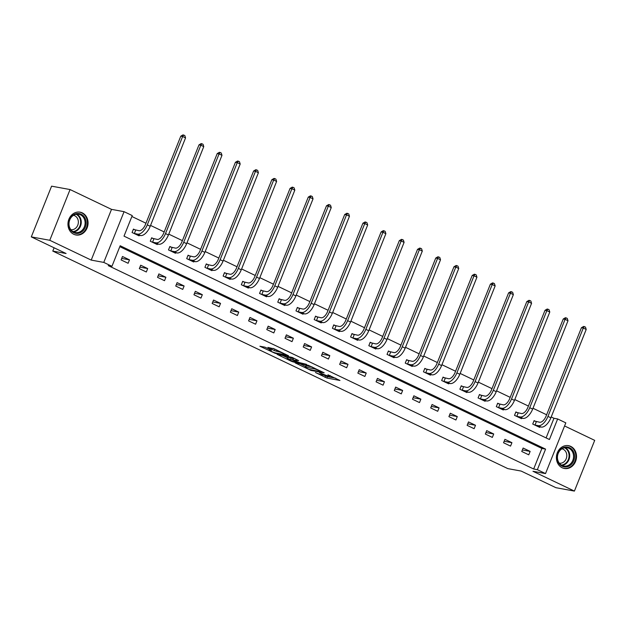 <?xml version="1.0" encoding="UTF-8"?>
<svg xmlns="http://www.w3.org/2000/svg" width="626" height="626" viewBox="0 0 626 626"><rect width="100%" height="100%" fill="white"/><g stroke="black" fill="none" stroke-linecap="round" stroke-linejoin="round"><path stroke-width="0.94" d="M323.431 374.293L323.204 374.864A4.672 0.54 -158.2 0 1 322.531 374.88L321.443 374.684A4.672 0.54 -158.2 0 1 315.457 372.501L326.913 378.065L339.965 380.467L327.93 374.794A4.672 0.54 -158.2 0 1 329.949 376.101A4.672 0.54 -158.2 0 1 329.276 376.124L328.188 375.921A4.672 0.54 -158.2 0 1 322.202 373.745L319.315 372.517L321.185 373.558A4.672 0.54 -158.2 0 1 323.204 374.864L327.461 376.695L335.692 378.206M73.735 234.265A11.597 10.008 100.4 0 0 75.918 234.969A11.597 10.008 100.4 0 0 87.546 226.667A11.597 10.008 100.4 0 0 82.288 212.871A11.597 10.008 100.4 0 0 80.105 212.167A11.597 10.008 100.4 0 0 68.477 220.469A11.597 10.008 100.4 0 0 73.735 234.265M562.179 467.771A11.597 10.008 100.4 0 0 564.362 468.483A11.597 10.008 100.4 0 0 575.998 460.18A11.597 10.008 100.4 0 0 570.74 446.385A11.597 10.008 100.4 0 0 568.557 445.673A11.597 10.008 100.4 0 0 556.921 453.975A11.597 10.008 100.4 0 0 562.179 467.771M265.009 347.18L259.9 346.241L275.291 353.385L288.555 355.779L274.399 348.909L267.897 347.422L274.313 350.591L278.382 351.679A3.905 0.446 -158.2 0 1 282.537 353.111A3.905 0.446 -158.2 0 1 285.073 354.59A3.905 0.446 -158.2 0 1 284.509 354.606L275.917 353.033A3.905 0.446 -158.2 0 1 271.762 351.593A3.905 0.446 -158.2 0 1 269.227 350.114A3.905 0.446 -158.2 0 1 269.783 350.098L271.426 350.357L270.8 349.95L265.009 347.18M111.952 266.308L103.775 262.404L124.065 211.674L132.243 215.579L124.011 236.143L549.425 439.515L557.649 418.95L565.818 422.863L545.528 473.585L537.358 469.68L545.582 449.116L120.176 245.744L111.952 266.308L108.259 265.627L533.665 468.999L537.358 469.68M545.528 473.585L532.969 471.284L574.41 491.089L555.935 487.701L521.145 471.065L507.85 468.624L52.787 251.081L66.09 253.522L31.3 236.886L49.775 240.282L91.216 260.095L103.775 262.404M295.112 362.861L310.926 370.428L324.19 372.814L308.172 365.263L295.112 362.861M291.239 361.225L277.083 354.355L292.225 357.423L298.641 360.599L293.555 360.044L299.267 362.564L306.529 364.34L293.109 361.906L291.239 361.225L291.395 360.834M31.3 236.886L51.59 186.165L70.065 189.553L49.775 240.282M574.41 491.089L594.7 440.368L564.574 425.962M54.102 247.786L52.787 251.081M533.665 468.999L541.889 448.435L119.809 246.66M530.136 451.393L523.133 448.044L521.763 451.471L528.767 454.82L530.136 451.393L522.366 449.969M511.927 442.684L504.924 439.335L503.547 442.762L510.558 446.111L511.927 442.684L504.149 441.26M493.711 433.982L486.707 430.633L485.338 434.061L492.341 437.41L493.711 433.982L485.94 432.55M475.502 425.273L468.498 421.924L467.129 425.351L474.132 428.7L475.502 425.273L467.732 423.849M457.293 416.564L450.282 413.223L448.912 416.65L455.916 419.999L457.293 416.564L449.515 415.14M439.076 407.862L432.073 404.513L430.704 407.941L437.707 411.29L439.076 407.862L431.306 406.43M420.868 399.153L413.864 395.804L412.487 399.231L419.498 402.581L420.868 399.153L413.09 397.729M402.651 390.452L395.648 387.103L394.278 390.53L401.282 393.879L402.651 390.452L394.881 389.02M384.442 381.743L377.439 378.394L376.07 381.821L383.073 385.17L384.442 381.743L376.672 380.311M366.233 373.033L359.23 369.684L357.853 373.112L364.864 376.461L366.233 373.033L358.455 371.609M348.017 364.332L341.014 360.983L339.644 364.41L346.647 367.759L348.017 364.332L340.247 362.9M329.808 355.623L322.805 352.274L321.435 355.701L328.439 359.05L329.808 355.623L322.038 354.199M311.599 346.914L304.588 343.564L303.219 346.992L310.222 350.341L311.599 346.914L303.821 345.489M293.383 338.212L286.379 334.863L285.01 338.29L292.013 341.639L293.383 338.212L285.613 336.78M275.174 329.503L268.171 326.154L266.793 329.581L273.805 332.93L275.174 329.503L267.396 328.079M256.957 320.794L249.954 317.452L248.585 320.88L255.588 324.221L256.957 320.794L249.187 319.37M238.749 312.092L231.745 308.743L230.376 312.171L237.379 315.52L238.749 312.092L230.978 310.66M220.54 303.383L213.536 300.034L212.159 303.461L219.17 306.81L220.54 303.383L212.762 301.959M202.323 294.682L195.32 291.333L193.95 294.76L200.954 298.109L202.323 294.682L194.553 293.25M184.114 285.972L177.111 282.623L175.742 286.051L182.745 289.4L184.114 285.972L176.344 284.54M165.906 277.263L158.894 273.914L157.525 277.341L164.528 280.691L165.906 277.263L158.128 275.839M147.689 268.562L140.686 265.213L139.316 268.64L146.32 271.989L147.689 268.562L139.919 267.13M129.48 259.853L122.477 256.503L121.1 259.931L128.111 263.28L129.48 259.853L121.702 258.428M546.091 437.926L553.955 418.278L551.209 416.963M546.623 414.772L532.992 408.254M528.414 406.063L514.783 399.552M510.198 397.361L496.575 390.843M491.989 388.652L478.358 382.134M473.78 379.943L460.149 373.432M455.564 371.241L441.94 364.723M437.355 362.532L423.724 356.014M419.138 353.823L405.515 347.313M400.93 345.122L387.298 338.603M382.721 336.412L369.09 329.902M364.504 327.711L350.881 321.193M346.295 319.002L332.664 312.484M328.087 310.293L314.455 303.782M309.87 301.591L296.247 295.073M291.661 292.882L278.03 286.364M273.445 284.173L259.821 277.662M255.236 275.471L241.605 268.953M237.027 266.762L223.396 260.244M218.81 258.053L205.187 251.542M200.602 249.351L186.971 242.833M182.393 240.642L168.762 234.124M164.176 231.933L150.553 225.423M145.968 223.232L131.875 216.494M535.997 421.533L534.103 420.625L532.726 424.052L539.729 427.401L539.956 426.838M517.78 412.824L515.887 411.916L514.517 415.343L521.521 418.692L521.748 418.137M499.571 404.114L497.678 403.214L496.308 406.642L503.312 409.991L503.531 409.427M481.363 395.413L479.461 394.505L478.092 397.933L485.095 401.282L485.322 400.718M463.146 386.704L461.252 385.796L459.883 389.223L466.886 392.572L467.113 392.017M444.937 377.994L443.044 377.095L441.666 380.522L448.678 383.871L448.897 383.308M426.721 369.293L424.827 368.385L423.458 371.813L430.461 375.162L430.688 374.598M408.512 360.584L406.618 359.676L405.249 363.103L412.252 366.453L412.471 365.897M390.303 351.882L388.41 350.975L387.032 354.402L394.036 357.751L394.263 357.188M372.087 343.173L370.193 342.265L368.824 345.693L375.827 349.042L376.054 348.486M353.878 334.464L351.984 333.564L350.615 336.991L357.618 340.333L357.837 339.777M335.669 325.763L333.768 324.855L332.398 328.282L339.402 331.631L339.628 331.068M317.452 317.053L315.559 316.146L314.189 319.573L321.193 322.922L321.42 322.367M299.244 308.344L297.35 307.444L295.973 310.872L302.984 314.221L303.203 313.657M281.027 299.643L279.133 298.735L277.764 302.162L284.767 305.511L284.994 304.948M262.818 290.933L260.925 290.026L259.555 293.453L266.559 296.802L266.778 296.247M244.609 282.224L242.716 281.324L241.339 284.752L248.342 288.101L248.569 287.537M226.393 273.523L224.499 272.615L223.13 276.043L230.133 279.392L230.36 278.828M208.184 264.814L206.29 263.906L204.921 267.333L211.924 270.682L212.144 270.127M189.975 256.112L188.074 255.205L186.704 258.632L193.708 261.981L193.935 261.418M171.759 247.403L169.865 246.495L168.496 249.923L175.499 253.272L175.726 252.708M153.55 238.694L151.656 237.786L150.279 241.221L157.29 244.563L157.509 244.007M135.333 229.992L133.44 229.085L132.07 232.512L139.074 235.861L139.301 235.298M91.216 260.095L111.506 209.366L70.065 189.553M111.506 209.366L124.065 211.674M553.955 418.278L557.649 418.95M541.889 448.435L545.582 449.116M299.932 363.753L305.465 366.398M308.814 369.324L321.584 371.907L319.628 370.827A4.672 0.54 -158.2 0 0 313.634 368.644L305.801 367.204A4.672 0.54 -158.2 0 0 305.136 367.227A4.672 0.54 -158.2 0 0 307.147 368.534L308.814 369.324M305.136 367.227L305.684 365.85A4.672 0.54 -158.2 0 1 306.349 365.834L311.975 366.867M287.428 357.775L282.115 355.232M294.157 358.346L293.477 358.268L292.929 359.637M287.639 358.628A3.905 0.446 -158.2 0 0 287.084 358.643A3.905 0.446 -158.2 0 0 289.619 360.122A3.905 0.446 -158.2 0 0 293.774 361.554L297.006 362.102L292.538 359.864L287.639 358.628L288.187 357.25A3.905 0.446 -158.2 0 0 287.631 357.266L287.084 358.643M288.187 357.25L293.336 358.612M273.116 348.385L276.152 349.738M533.978 420.93L539.667 422.245A7.434 3.654 -64.4 0 0 546.107 416.071L581.444 327.711L583.588 326.451L584.324 326.584L585.498 327.14L586.21 329.448L550.872 417.808A11.151 5.485 115.6 0 1 541.216 427.073L537.836 426.494M586.21 329.448L583.291 328.047L547.953 416.407A11.151 5.485 115.6 0 1 538.297 425.672L534.62 424.96M584.324 326.584L583.291 328.047L581.444 327.711M536.372 421.642L535.003 425.07M557.195 458.334A10.032 8.654 -79.6 0 1 565.137 447.074A10.032 8.654 -79.6 0 1 574.543 455.603A10.032 8.654 -79.6 0 1 566.6 466.871A10.032 8.654 -79.6 0 1 557.195 458.334M573.533 455.642A9.288 8.013 100.4 0 0 567.179 447.762A9.288 8.013 100.4 0 0 557.469 458.169A9.288 8.013 100.4 0 0 563.823 466.041A9.288 8.013 100.4 0 0 573.533 455.642M561.96 448.819A7.316 6.315 -79.6 0 1 566.78 454.977A7.316 6.315 -79.6 0 1 559.315 463.201M563.04 468.131A11.518 9.938 100.4 0 0 563.791 468.303A11.518 9.938 100.4 0 0 575.826 455.399A11.518 9.938 100.4 0 0 567.946 445.642A11.518 9.938 100.4 0 0 567.195 445.532M81.122 214.209A10.032 8.654 -79.6 0 1 85.3 227.23A10.032 8.654 -79.6 0 1 73.719 232.715A10.032 8.654 -79.6 0 1 69.541 219.695A10.032 8.654 -79.6 0 1 81.122 214.209M73.625 231.964A9.288 8.013 100.4 0 0 75.37 232.528A9.288 8.013 100.4 0 0 84.69 225.876A9.288 8.013 100.4 0 0 80.48 214.82A9.288 8.013 100.4 0 0 78.727 214.256A9.288 8.013 100.4 0 0 69.408 220.908A9.288 8.013 100.4 0 0 73.625 231.964M73.508 215.305A7.316 6.315 -79.6 0 1 74.705 215.72A7.316 6.315 -79.6 0 1 78.054 224.319A7.316 6.315 -79.6 0 1 70.871 229.687M74.596 234.617A11.518 9.938 100.4 0 0 75.339 234.789A11.518 9.938 100.4 0 0 86.897 226.542A11.518 9.938 100.4 0 0 81.67 212.832A11.518 9.938 100.4 0 0 79.502 212.128A11.518 9.938 100.4 0 0 78.743 212.026M515.769 412.221L521.458 413.543A7.434 3.654 -64.4 0 0 527.89 407.362L563.236 319.002L565.38 317.742L566.115 317.875L567.281 318.438L568.001 320.739L532.656 409.099A11.151 5.485 115.6 0 1 523 418.364L519.627 417.785M568.001 320.739L565.082 319.346L529.737 407.706A11.151 5.485 115.6 0 1 520.081 416.971L516.411 416.251M566.115 317.875L565.082 319.346L563.236 319.002M518.164 412.941L516.794 416.368M497.553 403.512L503.241 404.834A7.434 3.654 -64.4 0 0 509.681 398.66L545.019 310.3L547.163 309.033L547.907 309.174L549.072 309.729L549.784 312.03L514.447 400.397A11.151 5.485 115.6 0 1 504.791 409.654L501.418 409.083M549.784 312.03L546.866 310.637L511.528 398.997A11.151 5.485 115.6 0 1 501.872 408.262L498.202 407.542M547.907 309.174L546.866 310.637L545.019 310.3M499.947 404.232L498.578 407.659M479.344 394.81L485.033 396.133A7.434 3.654 -64.4 0 0 491.465 389.951L526.81 301.591L528.954 300.331L529.69 300.464L530.856 301.02L531.576 303.328L496.238 391.688A11.151 5.485 115.6 0 1 486.582 400.953L483.202 400.374M531.576 303.328L528.657 301.928L493.319 390.295A11.151 5.485 115.6 0 1 483.663 399.56L479.985 398.84M529.69 300.464L528.657 301.928L526.81 301.591M481.738 395.522L480.369 398.95M461.127 386.101L466.824 387.424A7.434 3.654 -64.4 0 0 473.256 381.25L508.602 292.882L510.738 291.622L511.481 291.755L512.647 292.319L513.367 294.619L478.021 382.979A11.151 5.485 115.6 0 1 468.365 392.244L464.993 391.673M513.367 294.619L510.448 293.226L475.103 381.586A11.151 5.485 115.6 0 1 465.447 390.851L461.777 390.131M511.481 291.755L510.448 293.226L508.602 292.882M463.53 386.821L462.16 390.248M442.918 377.4L448.607 378.714A7.434 3.654 -64.4 0 0 455.047 372.54L490.385 284.181L492.529 282.913L493.272 283.054L494.438 283.609L495.15 285.91L459.813 374.278A11.151 5.485 115.6 0 1 450.157 383.542L446.776 382.963M495.15 285.91L492.232 284.517L456.894 372.877A11.151 5.485 115.6 0 1 447.238 382.142L443.568 381.422M493.272 283.054L492.232 284.517L490.385 284.181M445.313 378.112L443.944 381.539M424.71 368.691L430.398 370.013A7.434 3.654 -64.4 0 0 436.831 363.831L472.176 275.471L474.32 274.211L475.056 274.344L476.222 274.9L476.942 277.208L441.596 365.568A11.151 5.485 115.6 0 1 431.948 374.833L428.567 374.254M476.942 277.208L474.023 275.808L438.677 364.175A11.151 5.485 115.6 0 1 429.029 373.44L425.351 372.72M475.056 274.344L474.023 275.808L472.176 275.471M427.104 369.403L425.735 372.83M406.493 359.981L412.182 361.304A7.434 3.654 -64.4 0 0 418.622 355.13L453.967 266.762L456.104 265.502L456.847 265.635L458.013 266.199L458.733 268.499L423.387 356.859A11.151 5.485 115.6 0 1 413.731 366.124L410.359 365.553M458.733 268.499L455.814 267.106L420.469 355.466A11.151 5.485 115.6 0 1 410.812 364.731L407.143 364.011M456.847 265.635L455.814 267.106L453.967 266.762M408.895 360.701L407.518 364.129M388.284 351.28L393.973 352.594A7.434 3.654 -64.4 0 0 400.413 346.421L435.751 258.061L437.895 256.793L438.63 256.934L439.804 257.489L440.516 259.79L405.178 348.158A11.151 5.485 115.6 0 1 395.522 357.423L392.142 356.843M440.516 259.79L437.597 258.397L402.26 346.757A11.151 5.485 115.6 0 1 392.604 356.022L388.926 355.31M438.63 256.934L437.597 258.397L435.751 258.061M390.679 351.992L389.309 355.419M370.076 342.571L375.764 343.893A7.434 3.654 -64.4 0 0 382.196 337.711L417.542 249.351L419.686 248.092L420.422 248.225L421.588 248.78L422.307 251.089L386.962 339.449A11.151 5.485 115.6 0 1 377.306 348.713L373.933 348.134M422.307 251.089L419.389 249.688L384.043 338.056A11.151 5.485 115.6 0 1 374.387 347.32L370.717 346.601M420.422 248.225L419.389 249.688L417.542 249.351M372.47 343.283L371.101 346.71M351.859 333.861L357.548 335.184A7.434 3.654 -64.4 0 0 363.988 329.01L399.325 240.642L401.469 239.382L402.213 239.523L403.379 240.079L404.091 242.379L368.753 330.739A11.151 5.485 115.6 0 1 359.097 340.004L355.724 339.433M404.091 242.379L401.18 240.987L365.834 329.346A11.151 5.485 115.6 0 1 356.178 338.611L352.508 337.891M402.213 239.523L401.18 240.987L399.325 240.642M354.253 334.581L352.884 338.009M333.65 325.16L339.339 326.475A7.434 3.654 -64.4 0 0 345.771 320.301L381.117 231.941L383.261 230.681L383.996 230.814L385.162 231.37L385.882 233.67L350.544 322.038A11.151 5.485 115.6 0 1 340.888 331.303L337.508 330.724M385.882 233.67L382.963 232.277L347.626 320.637A11.151 5.485 115.6 0 1 337.97 329.902L334.292 329.19M383.996 230.814L382.963 232.277L381.117 231.941M336.045 325.872L334.675 329.299M315.434 316.451L321.13 317.773A7.434 3.654 -64.4 0 0 327.562 311.591L362.908 223.232L365.044 221.972L365.787 222.105L366.953 222.668L367.673 224.969L332.328 313.329A11.151 5.485 115.6 0 1 322.672 322.593L319.299 322.014M367.673 224.969L364.755 223.576L329.409 311.936A11.151 5.485 115.6 0 1 319.753 321.201L316.083 320.481M365.787 222.105L364.755 223.576L362.908 223.232M317.836 317.163L316.466 320.598M297.225 307.742L302.914 309.064A7.434 3.654 -64.4 0 0 309.354 302.89L344.691 214.53L346.835 213.263L347.579 213.403L348.745 213.959L349.457 216.26L314.119 304.619A11.151 5.485 115.6 0 1 304.463 313.884L301.083 313.313M349.457 216.26L346.538 214.867L311.2 303.227A11.151 5.485 115.6 0 1 301.544 312.491L297.874 311.771M347.579 213.403L346.538 214.867L344.691 214.53M299.619 308.462L298.25 311.889M279.016 299.04L284.705 300.355A7.434 3.654 -64.4 0 0 291.137 294.181L326.482 205.821L328.627 204.561L329.362 204.694L330.528 205.25L331.248 207.558L295.902 295.918A11.151 5.485 115.6 0 1 286.254 305.183L282.874 304.604M331.248 207.558L328.329 206.157L292.984 294.525A11.151 5.485 115.6 0 1 283.335 303.79L279.658 303.07M329.362 204.694L328.329 206.157L326.482 205.821M281.41 299.752L280.041 303.18M260.799 290.331L266.488 291.653A7.434 3.654 -64.4 0 0 272.928 285.479L308.274 197.112L310.41 195.852L311.153 195.985L312.319 196.548L313.039 198.849L277.694 287.209A11.151 5.485 115.6 0 1 268.038 296.474L264.665 295.902M313.039 198.849L310.12 197.456L274.775 285.816A11.151 5.485 115.6 0 1 265.119 295.081L261.449 294.361M311.153 195.985L310.12 197.456L308.274 197.112M263.202 291.051L261.825 294.478M242.591 281.63L248.279 282.944A7.434 3.654 -64.4 0 0 254.719 276.77L290.057 188.41L292.201 187.143L292.937 187.284L294.11 187.839L294.823 190.14L259.485 278.507A11.151 5.485 115.6 0 1 249.829 287.772L246.448 287.193M294.823 190.14L291.904 188.747L256.566 277.107A11.151 5.485 115.6 0 1 246.91 286.372L243.232 285.652M292.937 187.284L291.904 188.747L290.057 188.41M244.985 282.342L243.616 285.769M224.382 272.92L230.071 274.243A7.434 3.654 -64.4 0 0 236.503 268.061L271.848 179.701L273.992 178.441L274.728 178.574L275.894 179.13L276.614 181.438L241.268 269.798A11.151 5.485 115.6 0 1 231.612 279.063L228.24 278.484M276.614 181.438L273.695 180.038L238.35 268.405A11.151 5.485 115.6 0 1 228.693 277.67L225.024 276.95M274.728 178.574L273.695 180.038L271.848 179.701M226.776 273.632L225.407 277.06M206.165 264.211L211.854 265.534A7.434 3.654 -64.4 0 0 218.294 259.36L253.632 170.992L255.776 169.732L256.519 169.865L257.685 170.429L258.397 172.729L223.059 261.089A11.151 5.485 115.6 0 1 213.403 270.354L210.031 269.783M258.397 172.729L255.486 171.336L220.141 259.696A11.151 5.485 115.6 0 1 210.485 268.961L206.815 268.241M256.519 169.865L255.486 171.336L253.632 170.992M208.56 264.931L207.19 268.358M187.956 255.51L193.645 256.824A7.434 3.654 -64.4 0 0 200.077 250.65L235.423 162.291L237.567 161.023L238.303 161.164L239.468 161.719L240.188 164.02L204.851 252.388A11.151 5.485 115.6 0 1 195.195 261.652L191.814 261.073M240.188 164.02L237.27 162.627L201.932 250.987A11.151 5.485 115.6 0 1 192.276 260.252L188.598 259.54M238.303 161.164L237.27 162.627L235.423 162.291M190.351 256.222L188.982 259.649M169.74 246.8L175.436 248.123A7.434 3.654 -64.4 0 0 181.869 241.941L217.214 153.581L219.35 152.321L220.094 152.454L221.26 153.01L221.98 155.318L186.634 243.678A11.151 5.485 115.6 0 1 176.978 252.943L173.605 252.364M221.98 155.318L219.061 153.918L183.715 242.285A11.151 5.485 115.6 0 1 174.059 251.55L170.389 250.83M220.094 152.454L219.061 153.918L217.214 153.581M172.142 247.513L170.773 250.94M151.531 238.091L157.22 239.414A7.434 3.654 -64.4 0 0 163.66 233.24L198.998 144.872L201.142 143.612L201.885 143.745L203.051 144.309L203.763 146.609L168.425 234.969A11.151 5.485 115.6 0 1 158.769 244.234L155.389 243.663M203.763 146.609L200.844 145.216L165.507 233.576A11.151 5.485 115.6 0 1 155.851 242.841L152.181 242.121M201.885 143.745L200.844 145.216L198.998 144.872M153.926 238.811L152.556 242.239M133.322 229.39L139.011 230.704A7.434 3.654 -64.4 0 0 145.443 224.531L180.789 136.171L182.933 134.911L183.668 135.044L184.834 135.599L185.554 137.9L150.209 226.268A11.151 5.485 115.6 0 1 140.56 235.532L137.18 234.953M185.554 137.9L182.636 136.507L147.29 224.867A11.151 5.485 115.6 0 1 137.642 234.132L133.964 233.42M183.668 135.044L182.636 136.507L180.789 136.171M135.717 230.102L134.347 233.529M327.461 376.695L326.913 378.065M325.59 376.015L325.043 377.384M311.106 369.982L310.926 370.428M313.962 367.822L313.634 368.644M306.349 365.834L305.801 367.204M293.68 358.26L293.132 359.637M293.289 361.445L293.109 361.906M293.085 358.487L292.538 359.864M291.215 357.806L290.667 359.183M270.002 349.566L269.783 350.098M278.672 350.943L278.382 351.679M276.692 350.004L276.183 351.272M274.861 349.222L274.313 350.591M275.471 352.931L275.291 353.385M541.216 427.073L538.297 425.672M550.872 417.808L547.953 416.407M565.2 447.684A9.288 8.013 -79.6 0 1 569.683 454.93A9.288 8.013 -79.6 0 1 561.945 465.408M561.334 465.063A8.983 7.755 100.4 0 0 569.05 454.906A8.983 7.755 100.4 0 0 564.503 447.793M76.755 214.178A9.288 8.013 -79.6 0 1 81.09 224.131A9.288 8.013 -79.6 0 1 73.5 231.902M72.882 231.55A8.983 7.755 100.4 0 0 80.449 224.077A8.983 7.755 100.4 0 0 76.153 214.327A8.983 7.755 100.4 0 0 76.051 214.288M523 418.364L520.081 416.971M532.656 409.099L529.737 407.706M504.791 409.654L501.872 408.262M514.447 400.397L511.528 398.997M486.582 400.953L483.663 399.56M496.238 391.688L493.319 390.295M468.365 392.244L465.447 390.851M478.021 382.979L475.103 381.586M450.157 383.542L447.238 382.142M459.813 374.278L456.894 372.877M431.948 374.833L429.029 373.44M441.596 365.568L438.677 364.175M413.731 366.124L410.812 364.731M423.387 356.859L420.469 355.466M395.522 357.423L392.604 356.022M405.178 348.158L402.26 346.757M377.306 348.713L374.387 347.32M386.962 339.449L384.043 338.056M359.097 340.004L356.178 338.611M368.753 330.739L365.834 329.346M340.888 331.303L337.97 329.902M350.544 322.038L347.626 320.637M322.672 322.593L319.753 321.201M332.328 313.329L329.409 311.936M304.463 313.884L301.544 312.491M314.119 304.619L311.2 303.227M286.254 305.183L283.335 303.79M295.902 295.918L292.984 294.525M268.038 296.474L265.119 295.081M277.694 287.209L274.775 285.816M249.829 287.772L246.91 286.372M259.485 278.507L256.566 277.107M231.612 279.063L228.693 277.67M241.268 269.798L238.35 268.405M213.403 270.354L210.485 268.961M223.059 261.089L220.141 259.696M195.195 261.652L192.276 260.252M204.851 252.388L201.932 250.987M176.978 252.943L174.059 251.55M186.634 243.678L183.715 242.285M158.769 244.234L155.851 242.841M168.425 234.969L165.507 233.576M140.56 235.532L137.642 234.132M150.209 226.268L147.29 224.867M330.16 375.561L329.949 376.101M269.532 349.347L269.227 350.114M285.268 354.097L285.073 354.59M563.791 468.303L563.267 468.201M567.946 445.642L567.43 445.54M79.502 212.128L78.978 212.034M75.339 234.789L74.823 234.695"/></g></svg>
